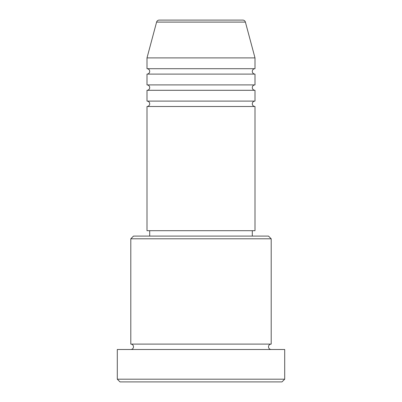 <?xml version="1.0" encoding="UTF-8"?>
<svg xmlns="http://www.w3.org/2000/svg" width="402" height="402" viewBox="0 0 402 402"><rect width="100%" height="100%" fill="white"/><g stroke="black" fill="none" stroke-linecap="round" stroke-linejoin="round"><path stroke-width="0.6" d="M242.798 20.1L159.202 20.1L242.798 20.1A2.698 2.698 0 0 1 245.406 22.1L254.999 57.898L147.001 57.898L147.001 68.702A2.698 2.698 0 0 1 149.7 71.4A2.698 2.698 0 0 1 147.001 74.099L147.001 84.902A2.698 2.698 0 0 1 149.7 87.601A2.698 2.698 0 0 1 147.001 90.299L147.001 101.098A2.698 2.698 0 0 1 149.7 103.801A2.698 2.698 0 0 1 147.001 106.5L147.001 230.698L254.999 230.698L254.999 106.5L147.001 106.5M159.202 20.1A2.698 2.698 0 0 0 156.594 22.1L147.001 57.898M254.999 57.898L254.999 68.702A2.698 2.698 0 0 0 252.3 71.4A2.698 2.698 0 0 0 254.999 74.099L254.999 84.902A2.698 2.698 0 0 0 252.3 87.601A2.698 2.698 0 0 0 254.999 90.299L254.999 101.098A2.698 2.698 0 0 0 252.3 103.801A2.698 2.698 0 0 0 254.999 106.5M130.801 238.798L133.499 236.1L268.501 236.1L271.199 238.798L130.801 238.798L130.801 344.102A2.698 2.698 0 0 1 133.499 346.8A2.698 2.698 0 0 1 130.801 349.499M281.998 381.9L120.002 381.9L117.299 379.202L284.701 379.202L281.998 381.9M271.199 238.798L271.199 344.102A2.698 2.698 0 0 0 268.501 346.8A2.698 2.698 0 0 0 271.199 349.499M254.999 90.299L147.001 90.299M254.999 101.098L147.001 101.098M149.7 230.698L149.7 236.1M252.3 230.698L252.3 236.1M271.199 344.102L130.801 344.102M284.701 379.202L284.701 349.499L117.299 349.499L117.299 379.202M254.999 68.702L147.001 68.702M254.999 74.099L147.001 74.099M254.999 84.902L147.001 84.902M245.406 22.1L156.594 22.1"/></g></svg>
